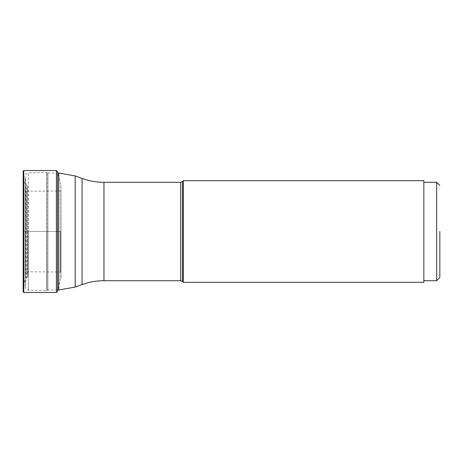 <?xml version="1.0" encoding="UTF-8"?>
<svg xmlns="http://www.w3.org/2000/svg" width="463" height="463" viewBox="0 0 463 463"><rect width="100%" height="100%" fill="white"/><g stroke="black" fill="none" stroke-linecap="round" stroke-linejoin="round"><path stroke-width="0.35" stroke-dasharray="2.31 1.74" d="M23.15 171.16L23.15 291.84M23.15 231.5L57.58 231.5L57.58 289.977L57.58 173.035L57.58 289.965L57.58 231.5L60.977 231.5L25.112 231.5L25.112 274.588L25.112 188.412L25.112 273.048L25.21 231.5L23.248 231.5L23.248 286.065L23.248 176.935L25.361 184.806L25.21 231.5L25.112 188.412M57.58 171.698L57.58 231.5L57.58 173.023L47.915 173.023L47.915 231.5L47.915 173.023L46.937 172.566L46.937 231.5L46.751 172.352L46.751 290.648L46.751 172.352L28.336 172.896L28.336 231.5L28.336 172.896C26.443 173.127 25.407 174.192 25.233 176.096L25.245 286.632L25.245 176.368L25.911 184.205L25.911 278.795L25.911 184.205L26.362 185.073L26.362 277.927L26.362 185.073L27.352 185.906L27.352 231.5L27.352 185.906L27.809 186.89L27.809 231.5L27.809 186.89M436.65 280.717L436.65 182.283M423.848 182.283L423.848 280.717L423.848 182.283M423.848 282.314L423.848 180.686M183.325 180.686L183.325 282.314M27.809 231.569L27.809 276.11L27.809 231.569M25.21 231.5L25.21 276.023L25.21 231.5M26.287 231.5L26.287 191.207L26.287 231.5M60.427 231.5L60.427 271.995L60.427 231.5M25.112 189.952L25.112 231.5L25.112 189.952L26.287 191.207L60.427 191.005L60.977 190.409L60.977 231.5L60.977 190.403L60.977 272.597L60.931 184.841L60.931 278.159L60.931 184.841L60.844 231.5L60.844 184.511L57.58 173.035M60.844 231.5L60.844 278.489L60.844 231.5M56.405 292.477L56.405 170.523M23.792 170.523L23.792 292.477M182.474 181.537L182.474 281.463M180.663 280.717L180.663 182.283M103.961 182.283L103.961 280.717M82.067 284.577L82.067 178.423M58.766 289.977L58.766 173.023M75.185 175.923L75.185 287.077M47.915 231.5L47.915 289.977L47.915 231.5M46.937 231.546L46.937 290.434L46.937 231.546M28.336 231.5L28.336 290.104L28.336 231.5M27.352 231.569L27.352 277.094L27.352 231.569M23.15 286.371L25.361 278.194L25.361 231.5L25.112 274.588M25.112 273.048L25.112 231.5L25.112 273.048L26.287 271.793L60.427 271.995L60.977 272.591L60.931 278.159L57.58 289.965M60.977 231.5L60.977 272.591L60.977 231.5M57.58 289.977L47.915 289.977L46.751 290.648L28.336 290.104C26.443 289.873 25.407 288.808 25.233 286.904L25.233 231.5L25.233 286.904L25.911 278.795L27.809 276.11M25.233 231.5L25.233 176.096L25.233 231.5"/><path stroke-width="0.69" d="M23.15 176.629L23.15 231.5L23.15 171.16L23.792 170.523L23.792 292.477L23.15 291.84L23.15 231.5M180.663 280.717L182.474 281.463L182.474 181.537L180.663 182.283L180.663 280.717L103.961 280.717L103.961 182.283C96.437 182.277 89.139 180.987 82.067 178.423L82.067 284.577L75.185 287.077L58.766 289.977L58.766 173.023L57.58 173.023L57.58 291.302L57.58 171.698L56.405 170.523L56.405 292.477L57.58 291.302M439.85 231.5L439.85 277.516L439.85 231.5M439.85 185.484L436.65 182.283L436.65 280.717L423.848 280.717M439.85 277.516L436.65 280.717M423.848 182.283L436.65 182.283M423.848 231.5L423.848 282.314L183.325 282.314L183.325 180.686L423.848 180.686L423.848 231.5M75.185 287.077L75.185 175.923L82.067 178.423M56.405 170.523L23.792 170.523M56.405 292.477L23.792 292.477M182.474 281.463L183.325 282.314M182.474 181.537L183.325 180.686M180.663 182.283L103.961 182.283M103.961 280.717C96.437 280.723 89.139 282.013 82.067 284.577M58.766 173.023L75.185 175.923M58.766 289.977L57.58 289.977"/></g></svg>
